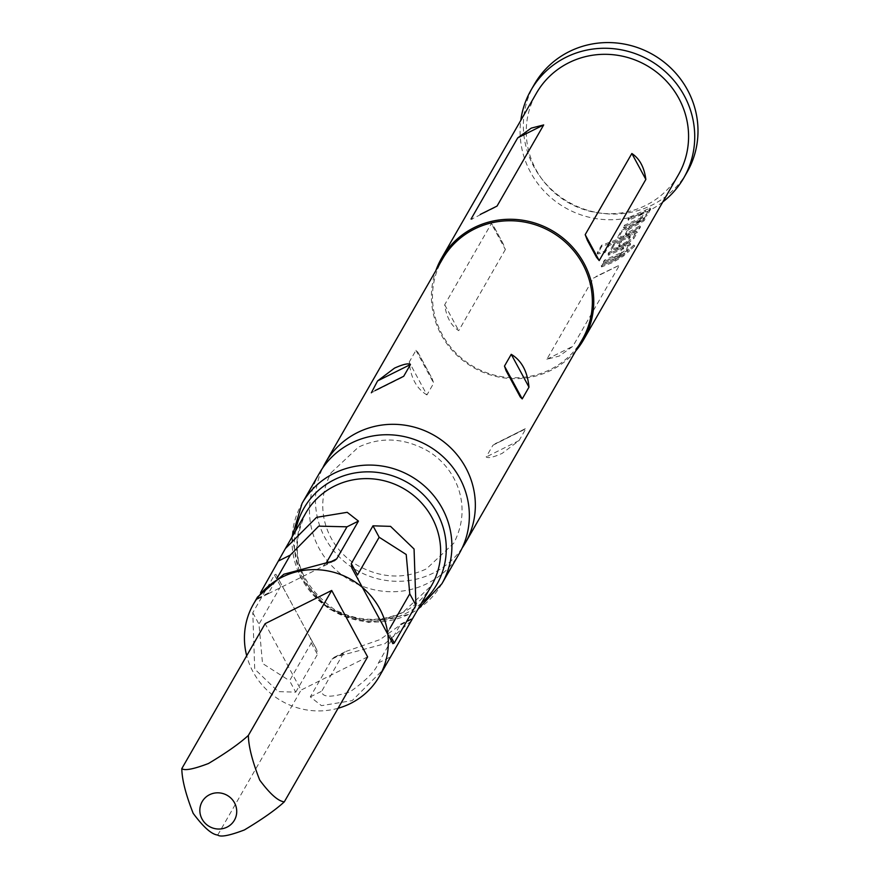 <?xml version="1.0" encoding="UTF-8"?>
<svg xmlns="http://www.w3.org/2000/svg" width="879" height="879" viewBox="0 0 879 879"><rect width="100%" height="100%" fill="white"/><g stroke="black" fill="none" stroke-linecap="round" stroke-linejoin="round"><path stroke-width="0.66" stroke-dasharray="4.39 3.3" d="M634.693 246.065L627.716 252.405L634.726 245.933M633.792 245.219L626.914 251.46L633.836 245.065L634.737 245.911M319.495 473.045A80.648 77.781 -150.1 0 0 332.57 566.647A80.648 77.781 -150.1 0 0 427.381 583.447A80.648 77.781 -150.1 0 0 459.332 553.429M629.001 217.399L627.98 219.19L643.175 212.564L640.187 218.245L624.508 225.211L623.486 227.002L639.527 219.904L646.384 214.399L649.933 208.048L650.735 209.114L629.408 218.552L628.386 220.332L643.813 213.619L640.835 219.289L624.925 226.364L623.892 228.155L635.517 223.464L640.176 220.937L647.12 215.377L650.735 209.114L649.988 208.125L629.001 217.399L629.408 218.552M625.398 234.045L628.331 228.331L643.23 219.882L644.263 218.091L621.354 230.705L617.75 236.978L623.442 236.22L628.243 234.034L638.736 227.705L639.758 225.914L625.398 234.045L625.925 235.143L628.848 229.441L643.977 220.871L644.999 219.08L621.761 231.858L618.157 238.132L623.958 237.341L639.483 228.694L640.505 226.903L625.925 235.143M609.477 242.34L601.544 245.285L597.226 252.811L604.686 251.427L608.762 244.34L629.628 236.077L626.672 241.736L622.464 244.087L618.585 245.878L621.123 240.868L614.014 243.494L611.059 248.625L616.75 247.867L626.123 243.197L633.001 237.682L636.561 231.353L637.352 232.397L627.661 237.143L601.752 246.483L597.423 254.009L605.005 252.603L609.081 245.516L630.276 237.132L627.32 242.78L623.046 245.164L619.113 246.988L621.64 241.978L614.421 244.637L611.465 249.779L617.267 248.988L626.771 244.241L633.748 238.67L637.352 232.397L636.605 231.408L627.068 236.066L609.477 242.34L609.784 243.527M607.894 254.119L623.057 247.526L620.091 253.185L604.433 260.151L603.401 261.942L614.85 257.327L619.42 254.855L626.298 249.328L629.869 243L630.65 244.043L609.334 253.482L608.312 255.273L623.705 248.57L620.739 254.24L604.84 261.305L603.807 263.096L615.432 258.404L620.069 255.888L627.046 250.317L630.65 244.043L629.913 243.054L608.927 252.328L607.894 254.119L608.312 255.273M601.203 265.766L612.652 261.151L623.156 254.822L624.178 253.031L613.685 259.36L602.236 263.975L601.203 265.766L601.61 266.919L613.234 262.228L623.892 255.8L624.925 254.02L614.267 260.437L602.642 265.128L601.61 266.919M411.592 619.409L400.143 625.123L380.058 639.571L346.029 651.416L343.447 653.405L321.747 691.158C321.934 697.585 331.35 697.805 350.007 691.839C366.301 680.379 375.783 670.721 378.442 662.876L400.615 624.189M462.112 548.089A80.648 77.781 29.9 0 1 433.369 573.02A80.648 77.781 29.9 0 1 340.777 558.407A80.648 77.781 29.9 0 1 322.703 467.947M662.799 201.972A88.087 84.955 29.9 0 1 648.878 210.707A88.087 84.955 29.9 0 1 557.934 203.104A88.087 84.955 29.9 0 1 520.808 120.346M687.048 172.218A88.087 84.955 29.9 0 1 652.152 205.016A88.087 84.955 29.9 0 1 548.584 186.667A88.087 84.955 29.9 0 1 534.311 84.417M426.941 394.924C416.624 388.738 410.702 377.794 409.196 362.104L415.965 350.336L417.943 352.325L432.171 378.662L433.71 383.156L426.941 394.924L409.196 362.104M582.337 339.448A80.648 77.781 29.9 0 1 550.386 369.466A80.648 77.781 29.9 0 1 455.575 352.666A80.648 77.781 29.9 0 1 442.5 259.063M492.943 445.213L525.829 428.809L519.06 440.577L502.151 453.377C493.482 457.267 488.164 458.464 486.186 456.981L492.943 445.213L525.29 428.71M575.668 351.04A81.89 78.967 29.9 0 1 551.133 370.268A81.89 78.967 29.9 0 1 460.047 358.083A81.89 78.967 29.9 0 1 435.841 270.655M295.751 692.158L317.451 654.405L316.836 650.119L275.907 574.229L274.501 574.965L252.789 612.718L254.723 669.062L278.171 691.608L295.751 692.158L289.565 680.731L311.265 642.978L310.287 637.912L282.478 586.48L280.676 586.392L258.975 624.145L262.513 663.458L289.565 680.731M338.085 708.265A72.583 70.001 29.9 0 1 246.702 655.734M257.481 597.094L257.14 598.566L260.645 592.479M411.251 620.882L384.881 643.736L334.24 657.261L331.998 659.118L310.298 696.871L321.461 705.65L352.182 700.618L383.332 669.446M505.37 249.515L458.717 330.669C451.004 325.582 446.323 316.945 444.697 304.749L491.35 223.596L494.053 226.903L503.129 243.692L505.37 249.515L491.35 223.596M678.401 174.822A81.89 78.967 29.9 0 1 645.955 205.301A81.89 78.967 29.9 0 1 549.694 188.249A81.89 78.967 29.9 0 1 536.421 93.196M593.523 278.094L619.497 265.139L572.855 346.293L559.308 356.039L546.87 359.247L593.523 278.094L619.497 265.139L596.006 276.489M627.716 252.405L626.914 251.46L627.716 252.405M326.263 562.879L322.703 566.559L268.117 593.786L277.083 578.085M367.62 656.888L301.057 690.092L265.139 623.661M389.913 628.364L388.057 631.594L386.255 631.496L358.456 580.063L357.467 574.998M217.728 835.05L301.057 690.092M624.178 253.031L624.925 254.02M623.156 254.822L623.892 255.8M602.236 263.975L602.642 265.128M626.298 249.328L627.046 250.317M619.42 254.855L620.069 255.888M603.401 261.942L603.807 263.096M604.433 260.151L604.84 261.305M620.091 253.185L620.739 254.24M623.057 247.526L623.705 248.57M608.927 252.328L609.334 253.482M624.958 245.23L625.606 246.274M608.762 244.34L609.081 245.516M604.686 251.427L605.005 252.603M597.226 252.811L597.423 254.009M601.544 245.285L601.752 246.483M631.638 233.583L632.298 234.627M633.001 237.682L633.748 238.67M626.123 243.197L626.771 244.241M616.75 247.867L617.267 248.988M611.059 248.625L611.465 249.779M614.014 243.494L614.421 244.637M621.123 240.868L621.64 241.978M618.585 245.878L619.113 246.988M626.672 241.736L627.32 242.78M629.628 236.077L630.276 237.132M623.442 236.22L623.958 237.341M617.75 236.978L618.157 238.132M621.354 230.705L621.761 231.858M628.957 226.617L629.474 227.727M644.263 218.091L644.999 219.08M643.23 219.882L643.977 220.871M628.331 228.331L628.848 229.441M639.758 225.914L640.505 226.903M638.736 227.705L639.483 228.694M646.384 214.399L647.12 215.377M639.527 219.904L640.176 220.937M623.486 227.002L623.892 228.155M624.508 225.211L624.925 226.364M640.187 218.245L640.835 219.289M643.175 212.564L643.813 213.619M627.98 219.19L628.386 220.332M645.087 210.268L645.746 211.312M421.47 603.093A76.616 73.891 29.9 0 1 406.406 613.124A76.616 73.891 29.9 0 1 325.713 605.356A76.616 73.891 29.9 0 1 295.619 530.751M441.884 583.766A80.648 77.781 29.9 0 1 409.933 613.784A80.648 77.781 29.9 0 1 315.121 596.984A80.648 77.781 29.9 0 1 302.057 503.381M431.633 585.436A72.583 70.001 29.9 0 1 402.868 612.454A72.583 70.001 29.9 0 1 317.539 597.335A72.583 70.001 29.9 0 1 305.782 513.083C288.29 550.584 297.695 582.612 333.976 609.169C357.511 621.706 380.64 622.629 403.384 611.938L431.633 585.436M311.265 642.978L317.451 654.405M268.589 592.853L257.14 598.566M378.442 662.876L389.891 657.162M252.789 612.718L258.975 624.145M274.501 574.965L280.676 586.392M330.438 562L325.285 564.571M391.88 638.648L388.057 631.594M310.298 696.871L321.747 691.158M331.998 659.118L343.447 653.405M444.697 304.749L458.717 330.669M484.274 212.443L480.209 214.476M546.87 359.247L572.855 346.293M415.965 350.336L433.71 383.156M519.06 440.577L486.186 456.981M395.968 380.135L374.948 390.628M331.097 472.77L358.357 447.191C380.431 436.786 403.021 437.72 426.128 450.004C455.267 466.035 473.638 505.293 453.718 543.266L426.458 568.845C404.384 579.261 381.805 578.316 358.698 566.032C329.559 550.001 311.188 510.743 331.097 472.77M291.982 537.08L300.475 577.635L328.581 609.026L368.609 622.464L409.427 614.3L417.833 609.422M275.907 574.229L282.522 586.458M310.331 637.89L316.923 650.075M334.481 560.736L322.725 566.592M268.139 593.83L256.36 599.709M392.803 643.703L386.211 631.518M358.412 580.085L351.798 567.856M334.24 657.25L346.007 651.383M400.593 624.145L412.372 618.278M494.053 226.903L503.129 243.692M494.569 207.686L472.034 218.926M596.511 257.261L587.436 240.483M417.943 352.325L432.171 378.662M506.007 370.586L520.236 396.923M525.29 428.699L494.987 443.818M401.659 377.673L371.334 392.803"/><path stroke-width="1.32" d="M351.446 443.016A80.648 77.781 -150.1 0 0 319.495 473.045L302.057 503.381A80.648 77.781 29.9 0 1 334.009 473.352A80.648 77.781 29.9 0 1 428.82 490.152A80.648 77.781 29.9 0 1 441.884 583.766L459.332 553.429A80.648 77.781 -150.1 0 0 446.257 459.816A80.648 77.781 -150.1 0 0 351.446 443.016M209.521 794.726A18.613 17.954 -150.1 0 0 202.049 819.03A18.613 17.954 -150.1 0 0 227.046 827.128A18.613 17.954 -150.1 0 0 234.517 802.824A18.613 17.954 -150.1 0 0 209.521 794.726M181.81 768.62C184.623 770.894 193.512 769.191 208.488 763.499C226.397 752.776 239.692 743.403 248.372 735.404L331.702 590.457L367.62 656.888L284.302 801.846C275.61 809.845 262.316 819.206 244.406 829.941C229.441 835.621 220.541 837.324 217.728 835.05C211.641 834.446 203.456 827.194 193.16 813.306C185.733 794.363 181.953 779.475 181.81 768.62L265.139 623.661L331.702 590.457M322.703 467.947A80.648 77.781 29.9 0 1 325.494 462.618A80.648 77.781 29.9 0 1 357.445 432.589A80.648 77.781 29.9 0 1 452.256 449.389A80.648 77.781 29.9 0 1 465.321 543.002A80.648 77.781 29.9 0 1 462.112 548.089M520.808 120.346A88.087 84.955 29.9 0 1 531.037 90.108A88.087 84.955 29.9 0 1 565.944 57.311A88.087 84.955 29.9 0 1 669.501 75.66A88.087 84.955 29.9 0 1 683.785 177.91A88.087 84.955 29.9 0 1 662.799 201.972M531.037 90.108L534.311 84.417A88.087 84.955 29.9 0 1 569.207 51.619A88.087 84.955 29.9 0 1 672.776 69.968A88.087 84.955 29.9 0 1 687.048 172.218L683.785 177.91M374.948 390.628L403.703 376.278L410.471 364.51C408.493 363.027 403.164 364.236 394.506 368.125L377.585 380.915L371.334 392.803M325.494 462.618L442.5 259.063A80.648 77.781 29.9 0 1 474.451 229.034A80.648 77.781 29.9 0 1 569.262 245.834A80.648 77.781 29.9 0 1 582.337 339.448L465.321 543.002M435.841 270.655A81.89 78.967 29.9 0 1 441.588 258.162A81.89 78.967 29.9 0 1 474.034 227.672A81.89 78.967 29.9 0 1 570.306 244.736A81.89 78.967 29.9 0 1 583.579 339.777A81.89 78.967 29.9 0 1 575.668 351.04M246.702 655.734A72.583 70.001 29.9 0 1 253.46 604.104A72.583 70.001 29.9 0 1 282.214 577.085A72.583 70.001 29.9 0 1 367.543 592.204A72.583 70.001 29.9 0 1 379.31 676.445A72.583 70.001 29.9 0 1 350.556 703.464A72.583 70.001 29.9 0 1 338.085 708.265M260.645 592.479L285.4 548.529L316.55 517.357L347.216 512.314L358.445 521.104L336.734 558.857L334.449 560.681L283.851 574.24L257.481 597.094L253.46 604.104M480.209 214.476L497.042 206.082L543.683 124.928L531.257 128.125L517.709 137.882L471.056 219.036L472.023 218.926M441.588 258.162L536.421 93.196A81.89 78.967 29.9 0 1 568.867 62.717A81.89 78.967 29.9 0 1 665.128 79.769A81.89 78.967 29.9 0 1 678.401 174.822L583.579 339.777M631.847 153.506L585.194 234.66L587.436 240.483L596.511 257.261L599.203 260.58L645.856 179.426C644.23 167.23 639.56 158.594 631.847 153.506L645.856 179.426M277.083 578.085L290.29 555.099L318.714 526.147L346.996 526.818L326.263 562.879M351.281 563.582L372.993 525.818L390.551 526.367L414.064 549.001L415.943 605.257L394.242 643.01L392.891 643.659L351.798 567.856L351.281 563.582L357.467 574.998L379.168 537.245L406.208 554.495L409.768 593.83L389.913 628.364M379.31 676.445L431.633 585.436A72.583 70.001 29.9 0 0 419.865 501.184A72.583 70.001 29.9 0 0 334.536 486.065A72.583 70.001 29.9 0 0 305.782 513.083L285.4 548.529M504.48 366.093L506.007 370.586L520.236 396.923L522.225 398.912L528.982 387.145C527.466 371.421 521.544 360.478 511.237 354.325L504.48 366.093L522.225 398.912M248.372 735.404C248.515 746.26 252.295 761.159 259.723 780.091C270.018 793.99 278.214 801.241 284.302 801.846M295.619 530.751A76.616 73.891 29.9 0 1 334.273 479.714A76.616 73.891 29.9 0 1 432.292 505.205A76.616 73.891 29.9 0 1 421.47 603.093M290.29 555.099L278.841 560.813M379.168 537.245L372.993 525.818M358.445 521.104L346.996 526.818M336.734 558.857L330.438 562M415.943 605.257L409.768 593.83M394.242 643.01L391.88 638.648M497.042 206.082L484.274 212.443M543.683 124.928L517.709 137.882M599.203 260.58L585.194 234.66M511.237 354.325L528.982 387.145M410.471 364.51L377.585 380.915M403.703 376.278L395.968 380.135M302.057 503.381L291.982 537.08M417.833 609.422L441.884 583.766"/></g></svg>
